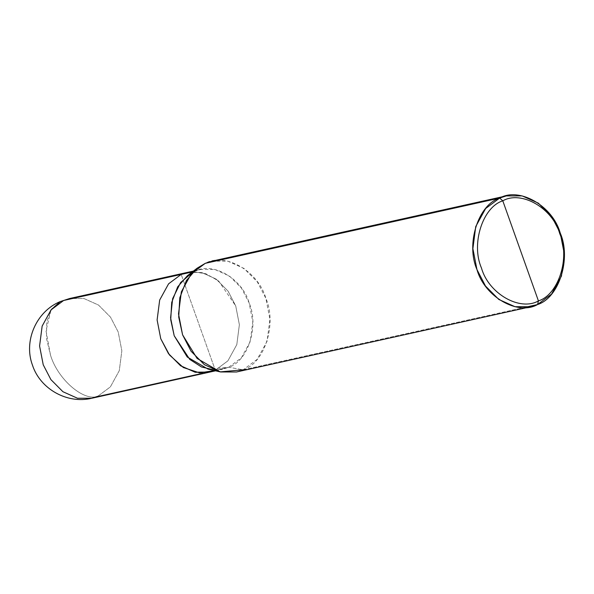 <?xml version="1.0" encoding="UTF-8"?>
<svg xmlns="http://www.w3.org/2000/svg" width="594" height="594" viewBox="0 0 594 594"><rect width="100%" height="100%" fill="white"/><g stroke="black" fill="none" stroke-linecap="round" stroke-linejoin="round"><path stroke-width="0.45" stroke-dasharray="2.97 2.23" d="M187.778 272.334L201.967 272.579L216.335 279.21L228.148 291.246L235.729 305.925L239.375 324.71L236.813 344.609L227.903 360.84L215.303 370.24L181.185 274.421L215.303 370.24L203.059 372.958L215.303 370.24L209.89 372.067L215.303 370.24L227.903 360.84L236.813 344.609L239.375 324.71L235.729 305.925L228.148 291.246L216.335 279.21L201.967 272.579L187.778 272.334M60.232 301.589L51.73 308.828L46.726 321.896L46.503 338.491L50.49 355.086C57.581 379.091 83.583 401.752 97.772 396.295L203.029 372.965L97.772 396.295C83.583 401.752 57.581 379.091 50.49 355.086L46.005 330.813L51.039 309.89M97.772 396.295L110.373 386.894L119.283 370.663L121.844 350.764L118.199 331.979L110.506 317.144L98.5 305.049L83.94 298.522L69.654 298.515L83.94 298.522L98.5 305.049L110.506 317.144L118.199 331.979L121.844 350.764L119.283 370.663L110.373 386.894L97.772 396.295L91.766 398.255M214.486 370.582L215.303 370.233L181.185 274.421L215.303 370.233L209.296 372.193M187.37 275.764L194.617 271.443L192.278 271.963L194.617 271.443L192.419 272.505M214.018 369.951L222.728 369.216L228.735 367.255L215.303 370.233L227.903 360.833L236.806 344.609L239.367 324.71L235.721 305.925L218.659 280.999L205.843 273.708L192.567 271.733M187.184 272.46L201.47 272.475L216.023 278.994L228.037 291.097L235.721 305.925L239.367 324.71L236.806 344.609L227.903 360.833L215.303 370.233L228.735 367.255L243.176 369.802L523.915 307.573L243.176 369.802L228.735 367.255L208.071 369.126M194.617 271.443L205.264 263.335L194.617 271.443C212.4 261.189 242.389 278.512 249.153 302.947C259.274 325.92 248.04 361.286 228.735 367.255L241.335 357.855L250.237 341.624L252.799 321.733L249.153 302.947L241.468 288.12L229.455 276.017L214.902 269.498L200.616 269.483L194.617 271.443M211.932 261.16L227.806 261.167L243.978 268.421L257.328 281.86L265.867 298.344L269.921 319.216L267.07 341.327L257.172 359.355L243.176 369.802L236.501 371.985M243.176 369.802C264.627 363.164 277.108 323.864 265.867 298.344C258.353 271.191 225.022 251.938 205.264 263.335M215.525 370.819L222.728 369.216M193.414 271.079L200.616 269.483"/><path stroke-width="0.89" d="M51.039 309.89L60.232 301.589L63.655 300.475L181.185 274.421L187.778 272.334L181.185 274.421L168.585 283.821L159.675 300.052L157.113 319.943L160.759 338.736L168.444 353.564L180.457 365.666L195.018 372.193L209.89 372.067L195.515 372.297L180.762 365.882L168.555 353.72L160.759 338.736L157.113 319.943L159.675 300.052L168.585 283.821L181.185 274.421L63.655 300.475L51.054 309.875L42.144 326.106L39.583 345.998L43.228 364.79L50.913 379.618L62.927 391.721L77.487 398.247L91.766 398.255L97.772 396.295M91.766 398.255L77.487 398.247L62.927 391.721L50.913 379.618L43.228 364.79L39.583 345.998L42.144 326.106L51.054 309.875L63.655 300.475L60.232 301.589C36.338 311.382 23.396 340.941 32.47 365.176C40.221 389.107 67.382 404.224 91.766 398.255L209.296 372.2M60.232 301.589L69.654 298.515L63.655 300.475L69.654 298.515L193.414 271.079M530.88 306.727L236.501 371.985L220.634 371.97L204.455 364.723L191.112 351.277L182.573 334.801L178.519 313.922L181.363 291.817L191.261 273.782L205.264 263.335L499.643 198.077C519.401 186.679 552.732 205.932 560.246 233.086C571.487 258.605 559.006 297.906 537.555 304.544L538.431 300.906C558.598 294.669 570.329 257.722 559.763 233.732C552.695 208.204 521.369 190.11 502.791 200.824C521.369 190.11 552.695 208.204 559.763 233.732C570.329 257.722 558.598 294.669 538.431 300.906L502.791 200.824C482.625 207.061 470.894 244.008 481.459 267.998C488.528 293.525 519.861 311.62 538.431 300.906L537.555 304.544L523.915 307.573L537.555 304.544C517.797 315.949 484.466 296.696 476.945 269.542C465.711 244.015 478.185 204.715 499.643 198.077L485.64 208.524L475.742 226.559L472.898 248.663L476.945 269.542L485.491 286.018L498.834 299.465L515.013 306.712L530.88 306.727L537.555 304.544L551.551 294.097L561.449 276.069L564.3 253.957L560.246 233.086L551.707 216.602L538.357 203.163L522.178 195.909L506.311 195.901L499.643 198.077L502.791 200.824L538.431 300.906C519.861 311.62 488.528 293.525 481.459 267.998C470.894 244.008 482.625 207.061 502.791 200.824L499.643 198.077L205.264 263.335L197.215 268.132L186.419 280.494L179.804 297.78L178.712 317.01L182.573 334.801L197.089 358.434L220.211 371.881L243.176 369.802M215.525 370.819L209.296 372.193L195.018 372.186L180.457 365.659L168.451 353.564L160.759 338.728L157.113 319.943L159.675 300.052L168.585 283.828L181.185 274.421L168.585 283.828L159.675 300.052L157.113 319.943L160.759 338.728L169.49 354.982L183.316 367.515L199.554 372.861L214.486 370.582M192.567 271.733L181.185 274.421L192.278 271.963L181.185 274.421L187.184 272.46M192.419 272.505L180.635 282.529L172.639 298.656L170.589 317.805L174.198 335.751L189.761 359.407L201.507 366.973L214.018 369.951M220.211 371.881L208.071 369.126L187.258 357.024L174.198 335.751L170.723 319.743L171.711 302.435L177.658 286.887L187.37 275.764L197.215 268.132M205.264 263.335L211.932 261.16L506.311 195.901"/></g></svg>

